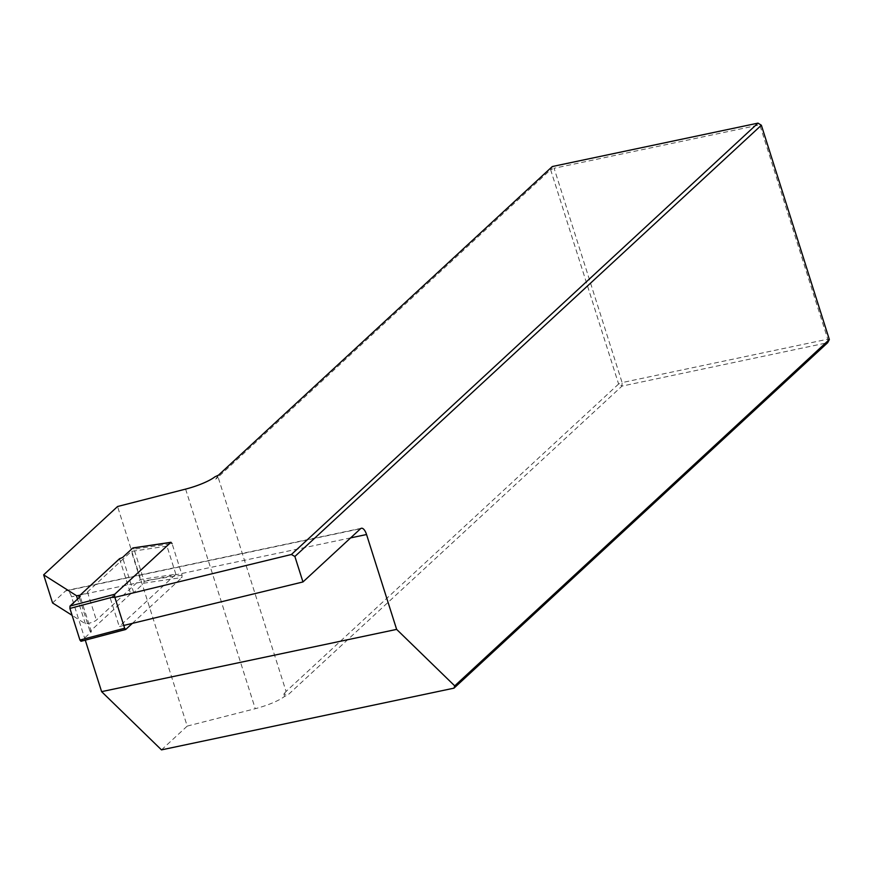 <?xml version="1.0" encoding="UTF-8"?>
<svg xmlns="http://www.w3.org/2000/svg" width="873" height="873" viewBox="0 0 873 873"><rect width="100%" height="100%" fill="white"/><g stroke="black" fill="none" stroke-linecap="round" stroke-linejoin="round"><path stroke-width="0.65" stroke-dasharray="4.37 3.27" d="M80.13 595.135A6.602 1.43 -17.6 0 0 87.464 592.003L131.387 551.409L166.95 546.127L110.358 598.452L114.854 597.361M123.77 625.461L119.274 626.552L175.866 574.238L140.302 579.519L96.379 620.114A6.602 1.43 162.4 0 1 91.316 622.591A6.602 1.43 162.4 0 1 85.368 623.769L72.099 615.345M52.566 602.948L65.53 590.956L360.56 528.7M161.483 749.874L187.215 726.096L117.56 506.515M85.27 640.16L71.521 596.783A9.439 3.852 78.1 0 0 66.37 590.508A9.439 3.852 78.1 0 0 65.53 590.956M187.215 726.096L255.265 708.69A28.318 6.122 -17.6 0 0 284.631 696.37L288.112 694.766L621.98 386.106L827.659 342.707L827.779 339.182L622.1 382.581L554.115 168.271L759.794 124.872L827.779 339.182L829.35 339.542M284.631 696.37L283.889 694.024L288.112 694.766M618.608 384.011L286.071 691.438L218.086 477.127L550.623 169.7L618.608 384.011L622.1 382.581L621.98 386.106L618.608 384.011M218.457 475.185L215.718 479.135L214.976 476.789M286.071 691.438L283.889 694.024M215.718 479.135L218.086 477.127M550.623 169.7L552.325 166.525L554.115 168.271L550.623 169.7M761.365 125.232L758.004 123.126M110.358 598.452L119.274 626.552M85.368 623.769L77.544 599.096M140.302 579.519L131.387 551.409M175.866 574.238L166.95 546.127M119.536 558.72L130.677 593.847L133.7 592.614L143.936 583.153L181.966 577.511L182.064 575.154L172.036 543.53L133.995 549.172L144.034 580.796L143.936 583.153M132.358 623.377L181.966 577.511M130.677 593.847L90.017 631.43L91.381 631.746L81.145 641.197M79.257 597.514L90.017 631.43M91.381 631.746L80.24 596.608M133.7 592.614L122.558 557.487M133.198 547.96L133.995 549.172M350.63 537.888L71.521 596.783M185.611 489.109L255.265 708.69M87.464 592.003L96.379 620.114M182.064 575.154L144.034 580.796M361.4 528.252L66.37 590.508"/><path stroke-width="1.31" d="M114.854 597.361L291.396 554.497L758.004 123.126L552.325 166.525L218.457 475.185L214.976 476.789A28.318 6.122 -17.6 0 1 185.611 489.109L117.56 506.515L43.65 574.838L76.453 595.67A6.602 1.43 -17.6 0 0 80.13 595.135M72.099 615.345L52.566 602.948L43.65 574.838M291.396 554.497L294.878 556.483L302.964 581.953L360.56 528.7A9.439 3.852 -101.9 0 1 361.4 528.252A9.439 3.852 -101.9 0 1 366.551 534.527L350.63 537.888M302.964 581.953L123.77 625.461M101.606 691.645L396.637 629.389L454.724 685.872L453.993 688.153L161.483 749.874L101.606 691.645L85.27 640.16M454.724 685.872L829.35 339.542L761.365 125.232L294.878 556.483M761.365 125.232L758.004 123.126M829.35 339.542L827.659 342.707L453.993 688.153M396.637 629.389L366.551 534.527M77.544 599.096L76.453 595.67M125.526 629.477L80.993 641.295L79.934 640.051L124.653 628.233L125.701 629.477L132.358 623.377M132.783 548.026L122.558 557.487L119.536 558.72L78.876 596.303L80.24 596.608L70.004 606.069L114.712 594.251L170.824 542.384L133.198 547.96M78.876 596.303L79.257 597.514M79.934 640.051L69.905 608.426L70.004 606.069M124.653 628.233L114.614 596.608L69.905 608.426M172.036 543.53L170.824 542.384M114.712 594.251L114.614 596.608M132.98 547.928L171.01 542.286M80.993 641.295L125.701 629.477"/></g></svg>
